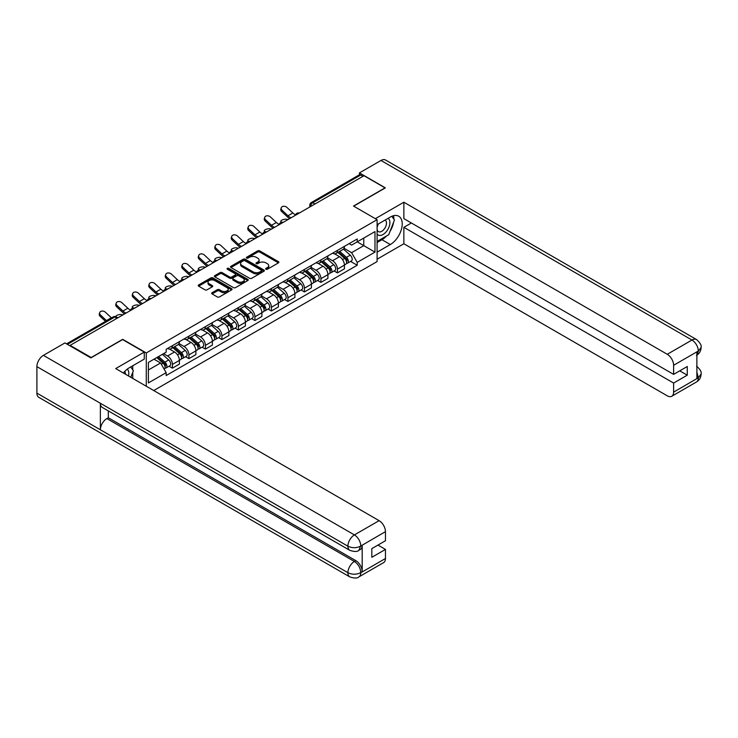 <?xml version="1.0" encoding="UTF-8"?>
<svg xmlns="http://www.w3.org/2000/svg" width="738" height="738" viewBox="0 0 738 738"><rect width="100%" height="100%" fill="white"/><g stroke="black" fill="none" stroke-linecap="round" stroke-linejoin="round"><path stroke-width="1.11" d="M265.948 269.232A1.024 0.59 0 0 0 267.405 269.232L278.438 262.866A1.467 0.849 0 0 0 278.872 262.267A1.467 0.849 0 0 0 278.438 261.667L259.748 250.874A1.467 0.849 0 0 0 257.673 250.874L246.64 257.239A1.024 0.59 0 0 0 248.088 258.079L249.518 257.258A4.696 2.712 0 0 1 256.169 257.258L257.719 258.162A4.696 2.712 0 0 1 259.103 260.071A4.696 2.712 0 0 1 257.719 261.99L256.298 262.82A1.024 0.59 0 0 0 257.746 263.66L259.176 262.829A4.696 2.712 0 0 1 265.818 262.829L267.377 263.734A4.696 2.712 0 0 1 268.752 265.652A4.696 2.712 0 0 1 267.377 267.571L265.948 268.392A1.024 0.59 0 0 0 265.948 269.232L265.948 268.392M212.092 292.718A1.467 0.849 0 0 0 211.658 293.318A1.467 0.849 0 0 0 212.092 293.918L217.332 296.944A1.467 0.849 0 0 0 219.407 296.944L231.658 289.868A1.467 0.849 0 0 0 232.092 289.268A1.467 0.849 0 0 0 231.658 288.669L212.968 277.885A1.467 0.849 0 0 0 210.893 277.885L198.642 284.951A1.467 0.849 0 0 0 198.208 285.551A1.467 0.849 0 0 0 198.642 286.15L204.979 289.813A1.467 0.849 0 0 0 207.055 289.813L212.295 286.787A1.467 0.849 0 0 0 212.728 286.187A1.467 0.849 0 0 0 212.295 285.588L209.158 283.77A3.93 2.269 0 0 1 208.005 282.165A3.93 2.269 0 0 1 210.431 280.071A3.93 2.269 0 0 1 214.712 280.56L227.018 287.663A3.93 2.269 0 0 1 228.162 289.268A3.93 2.269 0 0 1 225.736 291.362A3.93 2.269 0 0 1 221.455 290.873L219.407 289.693A1.467 0.849 0 0 0 217.332 289.693L212.092 292.718L212.092 293.918M146.281 352.949L122.692 339.323L91.171 357.524L70.119 345.375L363.982 175.709L385.033 187.867L353.511 206.068L377.1 219.684L146.281 352.949L146.281 386.232M249.619 278.3A1.467 0.849 0 0 0 251.704 278.3L263.955 271.224A1.467 0.849 0 0 0 264.379 270.625A1.467 0.849 0 0 0 263.955 270.025L245.265 259.241A1.467 0.849 0 0 0 243.189 259.241L230.929 266.307A1.467 0.849 0 0 0 230.505 266.907A1.467 0.849 0 0 0 230.929 267.507L249.619 278.3M227.765 269.453A1.024 0.59 0 0 1 228.808 269.601L228.808 268.383L247.802 279.351A1.467 0.849 0 0 1 248.236 279.951A1.467 0.849 0 0 1 247.802 280.551L235.551 287.617A1.467 0.849 0 0 1 233.476 287.617L214.786 276.833L220.035 273.826L220.035 272.608L214.786 275.634A1.467 0.849 0 0 0 214.361 276.233A1.467 0.849 0 0 0 214.786 276.833L214.786 275.634M220.035 273.826A1.467 0.849 0 0 1 222.11 273.826L222.11 272.608A1.467 0.849 0 0 0 220.035 272.608M222.11 272.608L229.684 276.981A1.467 0.849 0 0 0 231.76 276.981L235.247 274.97A1.467 0.849 0 0 0 235.671 274.37A1.467 0.849 0 0 0 235.247 273.77L227.35 269.213A1.024 0.59 0 0 1 228.808 268.383M153.735 390.54L377.1 261.584L377.1 219.684M70.119 345.375L70.119 345.919M315.006 203.992L312.783 202.71A2.989 1.725 60 0 0 311.288 202.553L359.212 174.888A2.989 1.725 60 0 1 360.707 175.035L312.783 202.71A2.989 1.725 120 0 0 310.67 206.372L310.67 206.492M362.921 176.317L360.707 175.035M337.432 250.403A6.882 3.976 60 0 1 336.002 253.494L342.986 249.462A6.882 3.976 -120 0 0 344.415 246.372M327.524 257.811L332.561 260.726A6.882 3.976 60 0 1 337.432 269.158L344.415 265.126A6.882 3.976 -120 0 0 339.545 256.695L334.554 253.807M344.415 265.126L344.415 268.853L337.432 272.875L334.083 270.947M336.002 253.494A6.882 3.976 60 0 1 332.617 253.18M337.432 269.158L337.432 272.875M320.929 259.933A6.882 3.976 60 0 1 319.508 263.023L326.482 258.992A6.882 3.976 -120 0 0 327.912 255.901M317.58 280.477L320.929 282.405L327.912 278.374L327.912 274.647A6.882 3.976 -120 0 0 323.041 266.224L318.05 263.337M319.508 263.023A6.882 3.976 60 0 1 316.113 262.71M311.021 267.341L316.067 270.256A6.882 3.976 60 0 1 320.929 278.678L320.929 282.405M304.425 269.462A6.882 3.976 60 0 1 303.004 272.553L309.988 268.521A6.882 3.976 -120 0 0 311.408 265.431M301.076 290.006L304.425 291.934L311.408 287.903L311.408 284.176A6.882 3.976 -120 0 0 306.547 275.754L301.547 272.866M303.004 272.553A6.882 3.976 60 0 1 299.61 272.239M294.517 276.87L299.563 279.785A6.882 3.976 60 0 1 304.425 288.207L304.425 291.934M287.921 278.982A6.882 3.976 60 0 1 286.501 282.073L293.484 278.041A6.882 3.976 -120 0 0 294.905 274.96M284.573 299.527L287.921 301.464L294.905 297.432L294.905 293.706A6.882 3.976 -120 0 0 290.043 285.274L285.043 282.396M286.501 282.073A6.882 3.976 60 0 1 283.115 281.768M278.014 286.399L283.06 289.305A6.882 3.976 60 0 1 287.921 297.737L287.921 301.464M271.418 288.512A6.882 3.976 60 0 1 269.997 291.602L276.981 287.571A6.882 3.976 -120 0 0 278.401 284.481M268.079 309.056L271.418 310.993L278.401 306.962L278.401 303.235A6.882 3.976 -120 0 0 273.54 294.803L268.54 291.916M269.997 291.602A6.882 3.976 60 0 1 266.612 291.289M261.51 295.929L266.556 298.835A6.882 3.976 60 0 1 271.418 307.266L271.418 310.993M254.924 298.041A6.882 3.976 60 0 1 253.494 301.132L260.477 297.1A6.882 3.976 -120 0 0 261.898 294.01M251.575 318.585L254.924 320.513L261.898 316.482L261.898 312.764A6.882 3.976 -120 0 0 257.036 304.333L252.036 301.445M253.494 301.132A6.882 3.976 60 0 1 250.108 300.818M245.016 305.449L250.053 308.364A6.882 3.976 60 0 1 254.924 316.796L254.924 320.513M238.42 307.571A6.882 3.976 60 0 1 236.99 310.661L243.974 306.63A6.882 3.976 -120 0 0 245.403 303.539M235.071 328.115L238.42 330.043L245.403 326.011L245.403 322.285A6.882 3.976 -120 0 0 240.533 313.862L235.533 310.975M236.99 310.661A6.882 3.976 60 0 1 233.605 310.347M228.512 314.978L233.549 317.894A6.882 3.976 60 0 1 238.42 326.316L238.42 330.043M221.917 317.1A6.882 3.976 60 0 1 220.487 320.191L227.47 316.159A6.882 3.976 -120 0 0 228.9 313.069M218.568 337.635L221.917 339.572L228.9 335.541L228.9 331.814A6.882 3.976 -120 0 0 224.029 323.392L219.038 320.504M220.487 320.191A6.882 3.976 60 0 1 217.101 319.877M212.009 324.508L217.046 327.423A6.882 3.976 60 0 1 221.917 335.845L221.917 339.572M205.413 326.62A6.882 3.976 60 0 1 203.992 329.711L210.967 325.679A6.882 3.976 -120 0 0 212.396 322.589M202.064 347.164L205.413 349.102L212.396 345.07L212.396 341.343A6.882 3.976 -120 0 0 207.526 332.912L202.535 330.034M203.992 329.711A6.882 3.976 60 0 1 200.598 329.406M195.505 334.037L200.552 336.943A6.882 3.976 60 0 1 205.413 345.375L205.413 349.102M188.91 336.15A6.882 3.976 60 0 1 187.489 339.24L194.463 335.209A6.882 3.976 -120 0 0 195.893 332.118M185.561 356.694L188.91 358.631L195.893 354.6L195.893 350.873A6.882 3.976 -120 0 0 191.031 342.441L186.031 339.554M187.489 339.24A6.882 3.976 60 0 1 184.094 338.926M179.002 343.567L184.048 346.473A6.882 3.976 60 0 1 188.91 354.904L188.91 358.631M172.406 345.679A6.882 3.976 60 0 1 170.985 348.77L177.969 344.738A6.882 3.976 -120 0 0 179.389 341.648M169.057 366.223L172.406 368.151L179.389 364.12L179.389 360.402A6.882 3.976 -120 0 0 174.528 351.971L169.528 349.083M170.985 348.77A6.882 3.976 60 0 1 167.6 348.456M163.522 353.677L167.544 356.002A6.882 3.976 60 0 1 172.406 364.434L172.406 368.151M349.12 243.66L351.611 245.09L374.987 231.594L363.769 238.07L363.769 245.643L351.611 252.664L344.028 248.291M148.393 369.987L160.561 362.967L166.17 372.672L148.393 382.939L148.393 362.413L166.17 352.155L166.17 349.286L357.21 238.983L357.21 241.852L374.987 252.119L357.21 262.377L351.611 252.664M374.987 231.594L374.987 252.119M166.17 372.672L166.17 375.541L357.21 265.246L357.21 262.377M160.561 362.967L154.002 359.175M350.587 261.418L357.21 265.246M266.363 269.379L267.377 268.789A4.696 2.712 0 0 0 268.752 266.87L268.752 265.652M259.103 260.071L259.103 261.298A4.696 2.712 0 0 1 257.719 263.217L256.704 263.798M278.42 262.876L259.748 252.092A1.467 0.849 0 0 0 257.673 252.092L247.046 258.226M263.936 271.233L245.265 260.459A1.467 0.849 0 0 0 243.189 260.459L230.957 267.525L230.929 266.307M261.353 271.049A1.024 0.59 0 0 0 261.353 270.209L244.951 260.735A1.024 0.59 0 0 0 243.494 260.735L241.99 261.603A4.696 2.712 0 0 0 240.616 263.521A4.696 2.712 0 0 0 241.99 265.44L253.208 271.916A4.696 2.712 0 0 0 259.85 271.916L261.353 271.049L261.353 272.267A1.024 0.59 0 0 0 261.658 271.852L261.658 270.625M240.616 263.521L240.616 264.748A4.696 2.712 0 0 0 241.99 266.658L241.99 265.44M261.353 272.267L259.85 273.134A4.696 2.712 0 0 1 253.208 273.134L241.99 266.658M222.11 273.826L229.684 278.198A1.467 0.849 0 0 0 231.76 278.198L235.247 276.196A1.467 0.849 0 0 0 235.671 275.597L235.671 274.37M228.808 269.601L247.784 280.56M237.553 281.519A3.93 2.269 0 0 0 241.833 282.017A3.93 2.269 0 0 0 244.26 279.914A3.93 2.269 0 0 0 243.106 278.318L238.771 275.809A1.467 0.849 0 0 0 236.695 275.809L233.217 277.82A1.467 0.849 0 0 0 232.784 278.42A1.467 0.849 0 0 0 233.217 279.019L237.553 281.519L237.553 282.746A3.93 2.269 0 0 0 241.833 283.235A3.93 2.269 0 0 0 244.26 281.141L244.26 279.914M232.784 278.42L232.784 279.637A1.467 0.849 0 0 0 233.217 280.237L233.217 279.019M237.553 282.746L233.217 280.237M228.162 289.268L228.162 290.495A3.93 2.269 0 0 1 225.736 292.589A3.93 2.269 0 0 1 221.455 292.091L219.407 290.91A1.467 0.849 0 0 0 217.332 290.91L212.11 293.927M208.005 282.165L208.005 283.392A3.93 2.269 0 0 0 209.158 284.988L209.158 283.77M212.276 286.796L209.158 284.988M231.64 289.877L212.968 279.102A1.467 0.849 0 0 0 210.893 279.102L198.66 286.169L198.642 284.951M287.968 219.592L286.547 219.287A3.441 1.31 -13.1 0 0 282.728 219.749A3.441 1.31 -13.1 0 0 280.763 221.474A3.441 1.31 -13.1 0 0 281.676 222.092L283.106 222.406M337.912 252.396L344.637 258.392A3.736 2.159 60 0 1 345.808 264.176L344.415 264.988M338.087 252.553L341.251 254.379M338.585 251.999L346.067 258.678A1.799 1.033 60 0 1 346.629 261.455A1.799 1.033 60 0 1 346.473 261.52M339.711 251.354L346.436 257.359A3.736 2.159 60 0 1 347.607 263.143A3.736 2.159 60 0 1 346.473 263.263M343.456 249.103L350.236 255.154A3.736 2.159 60 0 1 351.417 260.938L347.607 263.143M295.597 214.841A9.271 5.35 60 0 1 292.848 212.968L286.953 207.443A3.441 2.491 17.7 0 0 283.632 206.262A3.441 2.491 17.7 0 0 281.243 207.793A3.441 2.491 17.7 0 0 282.091 210.247L281.676 211.529A3.441 2.491 -162.3 0 1 280.837 209.075L281.243 207.793M291.095 217.793A9.271 5.35 60 0 1 287.986 215.773L282.091 210.247M281.676 211.529L287.58 217.055A11.218 6.476 -120 0 0 289.619 218.642M271.473 229.121L270.043 228.817A3.441 1.31 -13.1 0 0 266.224 229.278A3.441 1.31 -13.1 0 0 264.259 231.003A3.441 1.31 -13.1 0 0 265.173 231.621L266.603 231.935M321.408 261.925L328.133 267.922A3.736 2.159 60 0 1 329.305 273.706L327.912 274.508M321.584 262.082L324.748 263.909M322.082 261.529L329.563 268.208A1.799 1.033 60 0 1 330.135 270.984A1.799 1.033 60 0 1 329.969 271.049M323.207 260.883L329.932 266.888A3.736 2.159 60 0 1 331.104 272.673A3.736 2.159 60 0 1 329.969 272.792M326.952 258.632L333.733 264.684A3.736 2.159 60 0 1 334.914 270.468L331.104 272.673M254.97 238.651L253.54 238.337A3.441 1.31 -13.1 0 0 249.721 238.798A3.441 1.31 -13.1 0 0 247.756 240.523A3.441 1.31 -13.1 0 0 248.678 241.151L250.099 241.464M304.905 271.446L311.63 277.451A3.736 2.159 60 0 1 312.801 283.235L311.408 284.038M305.08 271.612L308.244 273.438M305.578 271.058L313.069 277.737A1.799 1.033 60 0 1 313.632 280.514A1.799 1.033 60 0 1 313.466 280.578M306.704 270.412L313.429 276.409A3.736 2.159 60 0 1 314.6 282.193A3.736 2.159 60 0 1 313.475 282.313M310.449 268.162L317.239 274.213A3.736 2.159 60 0 1 318.41 279.997L314.6 282.193M386.629 235.92A16.826 9.714 120 0 1 381.97 239.721L390.319 244.546A16.826 9.714 120 0 0 401.315 229.712A16.826 9.714 120 0 0 398.741 216.225A16.826 9.714 120 0 0 390.319 217.055L377.1 224.693M390.319 244.546L377.1 252.175M377.1 259.204L403.861 243.752L403.861 227.322L673.61 383.059L673.61 392.155L698.462 377.681L696.884 378.419L696.884 352.155L698.314 351.02L673.61 365.282A8.976 5.184 -120 0 0 667.263 354.286L691.967 340.034L380.965 160.469L359.434 172.904L385.356 187.867L353.668 206.16M411.37 222.987L403.861 227.322M679.744 370.845L687.263 375.181L687.263 366.509L673.61 374.387L403.861 218.642L403.861 202.221L667.263 354.286M375.356 218.679L403.861 202.221M403.861 243.752L667.263 395.817A8.976 5.184 -120 0 0 671.755 396.269A8.976 5.184 -120 0 0 673.61 392.155M380.965 160.469A9.197 5.314 -60 0 1 385.559 160.017L696.561 339.572A9.197 5.314 -60 0 0 691.967 340.034A8.976 5.184 60 0 1 698.314 351.02M359.434 174.795L359.434 172.904M673.61 374.387L673.61 365.282M687.263 375.181L673.61 383.059M389.968 231.52A16.826 9.714 120 0 0 393.594 222.184M393.871 219.168A16.826 9.714 120 0 0 393.446 215.736M381.97 239.721L377.1 242.525M696.884 372.136L698.314 377.588M696.561 366.14C700.178 369.387 701.69 371.98 701.1 373.926L698.48 377.671M696.561 339.572C700.168 342.792 701.681 345.412 701.1 347.423L698.471 351.113M349.812 550.336A9.197 5.314 -60 0 1 347.902 546.185C352.137 548.214 356.371 548.196 360.587 546.129L358.899 550.327C357.395 551.849 354.36 551.858 349.812 550.336L102.278 407.422A9.197 5.314 -60 0 1 100.368 403.271L36.9 366.629A9.197 5.314 -60 0 1 43.404 355.356L64.935 342.93L90.848 357.893L122.582 339.572L144.27 352.091L144.27 359.111L129.251 367.792A16.826 9.714 120 0 0 123.357 372.994M144.27 352.091L115.709 368.585L379.111 520.659A8.976 5.184 60 0 1 385.457 531.646L385.457 540.751L371.814 548.629L371.814 557.301L385.457 549.423L385.457 558.518A8.976 5.184 60 0 1 383.594 562.633L358.899 576.895A8.976 5.184 -120 0 0 360.753 572.78L385.457 558.518M132.37 378.197L135.912 380.245M132.739 377.985L132.739 372.349M132.739 369.821L132.739 365.771M358.899 576.895C357.46 578.408 354.434 578.417 349.812 576.904L38.81 397.348A9.197 5.314 -60 0 1 36.9 393.133L100.368 429.774A9.197 5.314 -60 0 1 106.872 418.575L354.406 561.48L355.836 560.659A8.976 5.184 60 0 1 362.183 571.655L362.183 545.391A8.976 5.184 60 0 1 360.329 549.496L358.899 550.327M36.9 366.629L36.9 393.133M43.404 355.356L354.406 534.912A9.197 5.314 -60 0 0 347.902 546.185L100.368 403.271L100.368 429.774L347.902 572.688C352.127 574.727 356.362 574.727 360.596 572.688L360.753 572.78M385.457 549.423L377.948 545.087M108.302 410.9L108.302 417.745L355.836 560.659M108.302 417.745L106.872 418.575M377.1 234.038A9.723 5.618 120 0 0 384.83 233.199A9.723 5.618 120 0 0 389.904 222.618A9.723 5.618 120 0 0 388.133 218.319M377.911 224.223A9.723 5.618 120 0 0 377.1 225.976M377.1 229.223A6.66 3.847 120 0 0 378.446 231.631A6.66 3.847 120 0 0 383.575 229.841A6.66 3.847 120 0 0 386.481 223.144A6.66 3.847 120 0 0 385.098 220.099A6.66 3.847 120 0 0 385.079 220.09M378.465 223.9A6.66 3.847 120 0 0 377.1 227.894M391.841 216.289L394.443 219.989L388.732 234.712L377.312 241.308M128.495 375.965A9.723 5.618 120 0 0 128.827 373.345A9.723 5.618 120 0 0 127.213 369.166M125.395 374.175A6.66 3.847 120 0 0 125.405 373.871A6.66 3.847 120 0 0 124.713 371.445M130.718 366.943L133.375 370.725L130.82 377.303M279.093 224.361A9.271 5.35 60 0 1 276.344 222.489L270.449 216.963A3.441 2.491 17.7 0 0 267.128 215.791A3.441 2.491 17.7 0 0 264.739 217.323A3.441 2.491 17.7 0 0 265.588 219.776L265.173 221.059A3.441 2.491 -162.3 0 1 264.333 218.605L264.739 217.323M274.591 227.322A9.271 5.35 60 0 1 271.483 225.302L265.588 219.776M265.173 221.059L271.077 226.584A11.218 6.476 -120 0 0 273.125 228.171M262.599 233.891A9.271 5.35 60 0 1 259.85 232.018L253.946 226.492A3.441 2.491 17.7 0 0 250.625 225.321A3.441 2.491 17.7 0 0 248.236 226.852A3.441 2.491 17.7 0 0 249.084 229.306L248.678 230.588A3.441 2.491 -162.3 0 1 247.83 228.134L248.236 226.852M258.088 236.843A9.271 5.35 60 0 1 254.979 234.832L249.084 229.306M248.678 230.588L254.573 236.105A11.218 6.476 -120 0 0 256.621 237.701M238.466 248.18L237.036 247.867A3.441 1.31 -13.1 0 0 233.217 248.328A3.441 1.31 -13.1 0 0 231.252 250.053A3.441 1.31 -13.1 0 0 232.175 250.68L233.595 250.985M288.401 280.975L295.126 286.981A3.736 2.159 60 0 1 296.298 292.765L294.905 293.567M288.576 281.141L291.741 282.968M289.084 280.588L296.565 287.266A1.799 1.033 60 0 1 297.128 290.043A1.799 1.033 60 0 1 296.962 290.108M290.2 279.942L296.925 285.938A3.736 2.159 60 0 1 298.097 291.722A3.736 2.159 60 0 1 296.971 291.842M293.945 277.691L300.735 283.743A3.736 2.159 60 0 1 301.907 289.527L298.097 291.722M221.963 257.71L220.533 257.396A3.441 1.31 -13.1 0 0 216.714 257.857A3.441 1.31 -13.1 0 0 214.749 259.582A3.441 1.31 -13.1 0 0 215.671 260.2L217.101 260.514M271.898 290.504L278.623 296.51A3.736 2.159 60 0 1 279.794 302.285L278.401 303.097M272.082 290.661L275.246 292.488M272.58 290.117L280.062 296.787A1.799 1.033 60 0 1 280.625 299.563A1.799 1.033 60 0 1 280.458 299.628M273.697 289.471L280.422 295.468A3.736 2.159 60 0 1 281.593 301.252A3.736 2.159 60 0 1 280.468 301.372M277.451 287.22L284.231 293.272A3.736 2.159 60 0 1 285.403 299.056L281.593 301.252M205.459 267.23L204.029 266.925A3.441 1.31 -13.1 0 0 200.21 267.387A3.441 1.31 -13.1 0 0 198.254 269.112A3.441 1.31 -13.1 0 0 199.168 269.73L200.598 270.043M255.394 300.034L262.119 306.03A3.736 2.159 60 0 1 263.3 311.814L261.898 312.626M255.579 300.191L258.743 302.017M256.077 299.637L263.558 306.316A1.799 1.033 60 0 1 264.121 309.093A1.799 1.033 60 0 1 263.955 309.157M257.193 298.991L263.918 304.997A3.736 2.159 60 0 1 265.09 310.781A3.736 2.159 60 0 1 263.964 310.901M260.948 296.741L267.728 302.792A3.736 2.159 60 0 1 268.9 308.576L265.09 310.781M246.095 243.42A9.271 5.35 60 0 1 243.346 241.547L237.451 236.022A3.441 2.491 17.7 0 0 234.121 234.841A3.441 2.491 17.7 0 0 231.732 236.381A3.441 2.491 17.7 0 0 232.581 238.835L232.175 240.108A3.441 2.491 -162.3 0 1 231.326 237.664L231.732 236.381M241.594 246.372A9.271 5.35 60 0 1 238.475 244.352L232.581 238.835M232.175 240.108L238.07 245.634A11.218 6.476 -120 0 0 240.118 247.221M229.592 252.949A9.271 5.35 60 0 1 226.843 251.077L220.948 245.551A3.441 2.491 17.7 0 0 217.618 244.37A3.441 2.491 17.7 0 0 215.238 245.911A3.441 2.491 17.7 0 0 216.077 248.355L215.671 249.638A3.441 2.491 -162.3 0 1 214.823 247.184L215.238 245.911M225.09 255.901A9.271 5.35 60 0 1 221.972 253.881L216.077 248.355M215.671 249.638L221.566 255.164A11.218 6.476 -120 0 0 223.614 256.75M213.088 262.479A9.271 5.35 60 0 1 210.339 260.597L204.444 255.08A3.441 2.491 17.7 0 0 201.123 253.9A3.441 2.491 17.7 0 0 198.734 255.431A3.441 2.491 17.7 0 0 199.574 257.885L199.168 259.167A3.441 2.491 -162.3 0 1 198.319 256.713L198.734 255.431M208.586 265.431A9.271 5.35 60 0 1 205.478 263.411L199.574 257.885M199.168 259.167L205.063 264.693A11.218 6.476 -120 0 0 207.11 266.28M188.956 276.759L187.535 276.446A3.441 1.31 -13.1 0 0 183.707 276.916A3.441 1.31 -13.1 0 0 181.751 278.641A3.441 1.31 -13.1 0 0 182.664 279.259L184.094 279.573M238.891 309.563L245.616 315.56A3.736 2.159 60 0 1 246.796 321.344L245.394 322.146M239.075 309.72L242.239 311.547M239.573 309.167L247.055 315.846A1.799 1.033 60 0 1 247.617 318.622A1.799 1.033 60 0 1 247.451 318.687M240.689 308.521L247.414 314.526A3.736 2.159 60 0 1 248.595 320.301A3.736 2.159 60 0 1 247.461 320.421M244.444 306.27L251.224 312.322A3.736 2.159 60 0 1 252.396 318.106L248.595 320.301M196.585 271.999A9.271 5.35 60 0 1 193.836 270.126L187.941 264.601A3.441 2.491 17.7 0 0 184.62 263.429A3.441 2.491 17.7 0 0 182.231 264.96A3.441 2.491 17.7 0 0 183.07 267.414L182.664 268.697A3.441 2.491 -162.3 0 1 181.825 266.243L182.231 264.96M192.083 274.96A9.271 5.35 60 0 1 188.974 272.94L183.07 267.414M182.664 268.697L188.559 274.222A11.218 6.476 -120 0 0 190.607 275.809M172.452 286.289L171.031 285.975A3.441 1.31 -13.1 0 0 167.212 286.436A3.441 1.31 -13.1 0 0 165.247 288.161A3.441 1.31 -13.1 0 0 166.161 288.789L167.591 289.093M222.396 319.084L229.121 325.089A3.736 2.159 60 0 1 230.293 330.873L228.9 331.676M222.572 319.25L225.736 321.076M223.07 318.696L230.551 325.375A1.799 1.033 60 0 1 231.114 328.152A1.799 1.033 60 0 1 230.957 328.216M224.195 318.05L230.911 324.047A3.736 2.159 60 0 1 232.092 329.831A3.736 2.159 60 0 1 230.957 329.951M227.941 315.799L234.721 321.851A3.736 2.159 60 0 1 235.902 327.635L232.092 329.831M180.081 281.529A9.271 5.35 60 0 1 177.332 279.656L171.437 274.13A3.441 2.491 17.7 0 0 168.116 272.959A3.441 2.491 17.7 0 0 165.727 274.49A3.441 2.491 17.7 0 0 166.576 276.944L166.161 278.217A3.441 2.491 -162.3 0 1 165.321 275.772L165.727 274.49M175.579 284.481A9.271 5.35 60 0 1 172.471 282.469L166.576 276.944M166.161 278.217L172.055 283.743A11.218 6.476 -120 0 0 174.103 285.338M155.958 295.818L154.528 295.504A3.441 1.31 -13.1 0 0 150.709 295.966A3.441 1.31 -13.1 0 0 148.744 297.691A3.441 1.31 -13.1 0 0 149.657 298.318L151.087 298.622M205.893 328.613L212.618 334.618A3.736 2.159 60 0 1 213.789 340.402L212.396 341.205M206.068 328.77L209.232 330.606M206.566 328.226L214.048 334.904A1.799 1.033 60 0 1 214.61 337.672A1.799 1.033 60 0 1 214.454 337.746M207.692 327.58L214.417 333.576A3.736 2.159 60 0 1 215.588 339.36A3.736 2.159 60 0 1 214.454 339.48M211.437 325.329L218.217 331.38A3.736 2.159 60 0 1 219.398 337.165L215.588 339.36M163.578 291.058A9.271 5.35 60 0 1 160.829 289.185L154.934 283.66A3.441 2.491 17.7 0 0 151.613 282.479A3.441 2.491 17.7 0 0 149.224 284.019A3.441 2.491 17.7 0 0 150.072 286.464L149.657 287.746A3.441 2.491 -162.3 0 1 148.818 285.302L149.224 284.019M159.076 294.01A9.271 5.35 60 0 1 155.967 291.99L150.072 286.464M149.657 287.746L155.561 293.272A11.218 6.476 -120 0 0 157.609 294.859M139.454 305.347L138.024 305.034A3.441 1.31 -13.1 0 0 134.205 305.495A3.441 1.31 -13.1 0 0 132.24 307.22A3.441 1.31 -13.1 0 0 133.163 307.838L134.584 308.152M189.389 338.142L196.114 344.139A3.736 2.159 60 0 1 197.286 349.923L195.893 350.734M189.565 338.299L192.729 340.126M190.063 337.755L197.553 344.425A1.799 1.033 60 0 1 198.116 347.201A1.799 1.033 60 0 1 197.95 347.266M191.188 337.1L197.913 343.105A3.736 2.159 60 0 1 199.085 348.889A3.736 2.159 60 0 1 197.959 349.009M194.933 334.849L201.723 340.91A3.736 2.159 60 0 1 202.895 346.685L199.085 348.889M147.083 300.587A9.271 5.35 60 0 1 144.334 298.715L138.43 293.189A3.441 2.491 17.7 0 0 135.109 292.008A3.441 2.491 17.7 0 0 132.72 293.549A3.441 2.491 17.7 0 0 133.569 295.993L133.163 297.276A3.441 2.491 -162.3 0 1 132.314 294.822L132.72 293.549M142.572 303.539A9.271 5.35 60 0 1 139.464 301.519L133.569 295.993M133.163 297.276L139.058 302.801A11.218 6.476 -120 0 0 141.106 304.388M122.951 314.868L121.521 314.563A3.441 1.31 -13.1 0 0 117.822 314.978A3.441 1.31 -13.1 0 0 115.728 316.648M172.886 347.672L179.611 353.668A3.736 2.159 60 0 1 180.782 359.452L179.389 360.264M173.061 347.829L176.225 349.655M173.568 347.275L181.05 353.954A1.799 1.033 60 0 1 181.613 356.731A1.799 1.033 60 0 1 181.447 356.795M174.685 346.629L181.41 352.635A3.736 2.159 60 0 1 182.581 358.419A3.736 2.159 60 0 1 181.456 358.539M178.43 344.378L185.22 350.43A3.736 2.159 60 0 1 186.391 356.214L182.581 358.419M117.351 317.524L118.08 317.681M130.58 310.108A9.271 5.35 60 0 1 127.831 308.235L121.936 302.718A3.441 2.491 17.7 0 0 118.606 301.538A3.441 2.491 17.7 0 0 116.217 303.069A3.441 2.491 17.7 0 0 117.065 305.523L116.659 306.805A3.441 2.491 -162.3 0 1 115.811 304.351L116.217 303.069M126.069 313.069A9.271 5.35 60 0 1 122.96 311.049L117.065 305.523M116.659 306.805L122.554 312.331A11.218 6.476 -120 0 0 124.602 313.918M156.797 357.561L163.107 363.197A3.736 2.159 60 0 1 164.279 368.982L164.094 369.092M156.862 357.524L159.731 359.185M157.471 357.174L164.546 363.483A1.799 1.033 60 0 1 165.109 366.26A1.799 1.033 60 0 1 164.943 366.325M158.596 356.528L164.906 362.164A3.736 2.159 60 0 1 166.078 367.939A3.736 2.159 60 0 1 164.952 368.059M162.397 354.323L168.716 359.959A3.736 2.159 60 0 1 169.888 365.744L166.078 367.939M111.484 317.912A9.271 5.35 60 0 1 111.327 317.764L105.433 312.239A3.441 2.491 17.7 0 0 102.102 311.067A3.441 2.491 17.7 0 0 99.722 312.598A3.441 2.491 17.7 0 0 100.562 315.052L100.156 316.334A3.441 2.491 -162.3 0 1 99.307 313.881L99.722 312.598M106.623 320.726A9.271 5.35 60 0 1 106.457 320.578L100.562 315.052M100.156 316.334L105.516 321.353M310.772 206.428L310.67 206.372A2.989 1.725 0 0 1 309.794 205.146L309.794 207M188.91 354.904L195.893 350.873M205.413 345.375L212.396 341.343M221.917 335.845L228.9 331.814M238.42 326.316L245.403 322.285M254.924 316.796L261.898 312.764M271.418 307.266L278.401 303.235M287.921 297.737L294.905 293.706M304.425 288.207L311.408 284.176M320.929 278.678L327.912 274.647M172.406 364.434L179.389 360.402M167.544 356.002L174.528 351.971M184.048 346.473L191.031 342.441M200.552 336.943L207.526 332.912M217.046 327.423L224.029 323.392M233.549 317.894L240.533 313.862M250.053 308.364L257.036 304.333M266.556 298.835L273.54 294.803M283.06 289.305L290.043 285.274M299.563 279.785L306.547 275.754M316.067 270.256L323.041 266.224M332.561 260.726L339.545 256.695M299.056 213.199A2.989 1.725 120 0 0 297.737 213.955M282.553 222.719A2.989 1.725 120 0 0 281.233 223.485M266.049 232.249A2.989 1.725 120 0 0 264.73 233.014M249.555 241.778A2.989 1.725 120 0 0 248.226 242.544M233.051 251.307A2.989 1.725 120 0 0 231.732 252.064M216.548 260.837A2.989 1.725 120 0 0 215.228 261.593M200.044 270.357A2.989 1.725 120 0 0 198.725 271.123M183.541 279.886A2.989 1.725 120 0 0 182.221 280.652M167.037 289.416A2.989 1.725 120 0 0 165.718 290.182M150.534 298.945A2.989 1.725 120 0 0 149.214 299.702M134.039 308.475A2.989 1.725 120 0 0 132.711 309.231M116.982 318.318L114.759 317.036L67.416 344.369M117.859 317.81L116.253 316.888A2.989 1.725 120 0 0 114.759 317.036A2.989 1.725 60 0 0 113.265 316.888L66.54 343.862M267.377 268.789L267.377 267.571M256.298 263.66L256.298 262.82M257.719 263.217L257.719 261.99M246.64 258.079L246.64 257.239M257.673 252.092L257.673 250.874M259.748 252.092L259.748 250.874M278.438 262.866L278.438 261.667M243.189 260.459L243.189 259.241M245.265 260.459L245.265 259.241M263.955 271.224L263.955 270.025M253.208 273.134L253.208 271.916M259.85 273.134L259.85 271.916M229.684 278.198L229.684 276.981M231.76 278.198L231.76 276.981M235.247 276.196L235.247 274.97M247.802 280.551L247.802 279.351M217.332 290.91L217.332 289.693M219.407 290.91L219.407 289.693M221.455 292.091L221.455 290.873M212.295 286.787L212.295 285.588M210.893 279.102L210.893 277.885M212.968 279.102L212.968 277.885M231.658 289.868L231.658 288.669M344.637 258.392L342.533 259.61M347.008 260.634L346.334 261.021M350.236 255.154L346.436 257.359M287.986 215.773L292.848 212.968M328.133 267.922L326.03 269.13M330.504 270.163L329.831 270.551M333.733 264.684L329.932 266.888M311.63 277.451L309.536 278.66M314.001 279.693L313.327 280.08M317.239 274.213L313.429 276.409M701.1 373.954C700.999 377.478 699.449 380.162 696.451 382.007A8.976 5.184 -120 0 0 698.314 377.893M696.884 355.135L698.314 351.325M362.183 571.655L360.605 572.688M385.457 531.646L360.605 546.129M360.753 546.212L362.183 545.391M360.753 545.908A8.976 5.184 60 0 0 354.406 534.912L379.111 520.659M349.812 576.904A9.197 5.314 -60 0 1 347.902 572.688A9.197 5.314 -60 0 1 354.406 561.48C358.234 564.044 360.347 567.707 360.753 572.476M271.483 225.302L276.344 222.489M254.979 234.832L259.85 232.018M295.126 286.981L293.032 288.189M297.497 289.213L296.824 289.61M300.735 283.743L296.925 285.938M278.623 296.51L276.529 297.718M280.994 298.742L280.32 299.13M284.231 293.272L280.422 295.468M262.119 306.03L260.025 307.248M264.49 308.272L263.817 308.659M267.728 302.792L263.918 304.997M238.475 244.352L243.346 241.547M221.972 253.881L226.843 251.077M205.478 263.411L210.339 260.597M245.616 315.56L243.522 316.768M247.996 317.801L247.313 318.189M251.224 312.322L247.414 314.526M188.974 272.94L193.836 270.126M229.121 325.089L227.018 326.297M231.492 327.331L230.819 327.718M234.721 321.851L230.911 324.047M172.471 282.469L177.332 279.656M212.618 334.618L210.514 335.827M214.989 336.851L214.315 337.248M218.217 331.38L214.417 333.576M155.967 291.99L160.829 289.185M196.114 344.139L194.02 345.356M198.485 346.38L197.812 346.768M201.723 340.91L197.913 343.105M139.464 301.519L144.334 298.715M179.611 353.668L177.517 354.877M181.982 355.91L181.308 356.297M185.22 350.43L181.41 352.635M122.96 311.049L127.831 308.235M163.107 363.197L161.299 364.24M165.478 365.439L164.805 365.827M168.716 359.959L164.906 362.164M106.457 320.578L111.327 317.764M299.314 213.051A2.989 2.989 0 0 0 295.477 215.265M282.811 222.581A2.989 2.989 0 0 0 278.973 224.795M266.307 232.101A2.989 2.989 0 0 0 262.47 234.324M249.804 241.63A2.989 2.989 0 0 0 245.966 243.844M233.3 251.16A2.989 2.989 0 0 0 229.463 253.374M216.797 260.689A2.989 2.989 0 0 0 212.959 262.903M200.302 270.209A2.989 2.989 0 0 0 196.456 272.433M183.799 279.739A2.989 2.989 0 0 0 179.961 281.962M167.295 289.268A2.989 2.989 0 0 0 163.458 291.482M150.792 298.798A2.989 2.989 0 0 0 146.954 301.012M134.288 308.327A2.989 2.989 0 0 0 130.451 310.541M116.253 316.888A2.989 2.989 0 0 0 113.265 316.888M311.288 202.553A2.989 2.989 0 0 0 309.794 205.146M281.012 222.562L280.763 221.474M264.518 232.092L264.259 231.003M248.014 241.621L247.756 240.523M671.755 396.269L696.451 382.007M701.1 347.45C700.98 350.937 699.43 353.603 696.451 355.439M231.511 251.151L231.252 250.053M215.007 260.671L214.749 259.582M198.504 270.2L198.254 269.112M182 279.73L181.751 278.641M165.496 289.259L165.247 288.161M149.002 298.789L148.744 297.691M132.499 308.309L132.24 307.22"/></g></svg>
